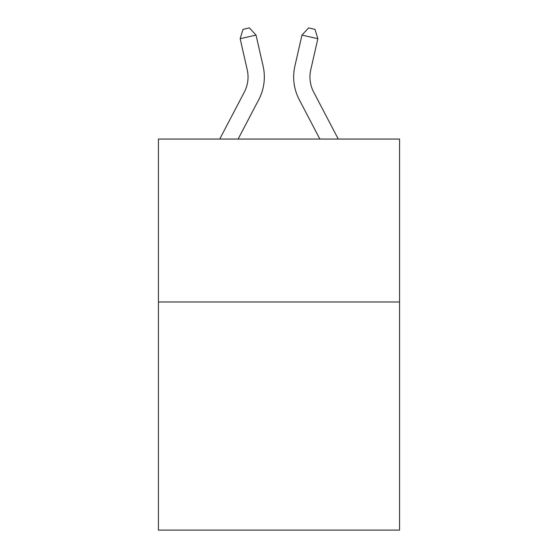 <?xml version="1.0" encoding="UTF-8"?>
<svg xmlns="http://www.w3.org/2000/svg" width="558" height="558" viewBox="0 0 558 558"><rect width="100%" height="100%" fill="white"/><g stroke="black" fill="none" stroke-linecap="round" stroke-linejoin="round"><path stroke-width="0.84" d="M399.577 301.983L399.577 530.1L158.423 530.1L158.423 139.047L399.577 139.047L399.577 301.983L158.423 301.983M219.74 139.047L244.32 92.119A32.587 32.587 0 0 0 247.229 69.757L240.149 38.697L243.03 29.351L249.384 27.9L256.031 35.077L263.111 66.137A48.881 48.881 0 0 1 258.752 99.68L238.133 139.047M338.26 139.047L313.68 92.119A32.587 32.587 0 0 1 310.771 69.757L317.851 38.697L301.969 35.077L294.889 66.137A48.881 48.881 0 0 0 299.248 99.68L319.867 139.047M240.149 38.697L256.031 35.077L263.111 66.137M313.68 92.119A32.587 32.587 0 0 1 310.771 69.757A32.587 32.587 0 0 0 313.68 92.119A32.587 32.587 0 0 1 310.771 69.757A32.587 32.587 0 0 0 313.68 92.119A32.587 32.587 0 0 1 310.771 69.757A32.587 32.587 0 0 0 313.68 92.119A32.587 32.587 0 0 1 310.771 69.757A32.587 32.587 0 0 0 313.68 92.119A32.587 32.587 0 0 1 310.771 69.757A32.587 32.587 0 0 0 313.68 92.119A32.587 32.587 0 0 1 310.771 69.757A32.587 32.587 0 0 0 313.68 92.119A32.587 32.587 0 0 1 310.771 69.757A32.587 32.587 0 0 0 313.68 92.119A32.587 32.587 0 0 1 310.771 69.757A32.587 32.587 0 0 0 313.68 92.119A32.587 32.587 0 0 1 310.771 69.757A32.587 32.587 0 0 0 313.68 92.119A32.587 32.587 0 0 1 310.771 69.757A32.587 32.587 0 0 0 313.68 92.119A32.587 32.587 0 0 1 310.771 69.757A32.587 32.587 0 0 0 313.68 92.119A32.587 32.587 0 0 1 310.771 69.757M317.851 38.697L314.97 29.351L308.616 27.9L301.969 35.077L294.889 66.137M244.32 92.119A32.587 32.587 0 0 0 247.229 69.757"/></g></svg>
